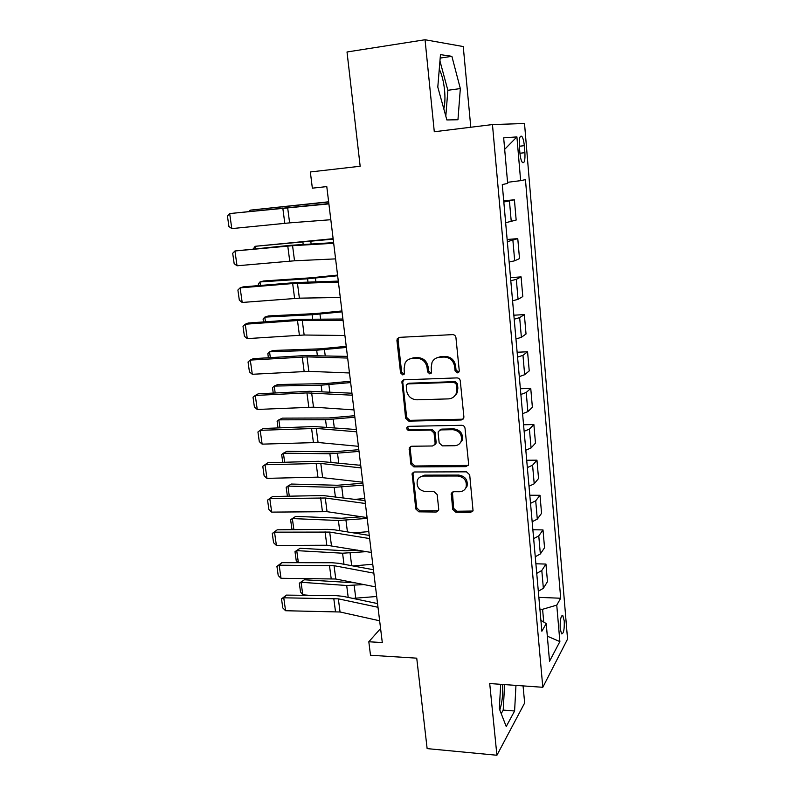 <?xml version="1.0" encoding="UTF-8"?>
<svg xmlns="http://www.w3.org/2000/svg" width="795" height="795" viewBox="0 0 795 795"><rect width="100%" height="100%" fill="white"/><g stroke="black" fill="none" stroke-linecap="round" stroke-linejoin="round"><path stroke-width="1.19" d="M457.373 372.865L459.093 371.672L459.252 370.619L455.933 337.587C455.565 335.699 454.452 334.715 452.613 334.616L399.488 337.348L397.262 338.769L396.934 340.558L400.551 372.885L402.797 374.932L404.377 373.908L404.118 368.562L405.062 363.126C406.633 360.244 409.047 358.684 412.307 358.436L416.679 358.247C422.413 358.595 425.882 361.725 427.094 367.648L427.541 371.841L429.817 373.908L431.466 372.805L431.208 367.479L432.043 362.301C433.633 359.201 436.157 357.521 439.625 357.243L444.077 357.054C449.92 357.402 453.438 360.562 454.631 366.535L455.058 370.778L457.373 372.865M435.948 358.217L440.649 356.617L445.091 356.418C450.924 356.766 454.432 359.926 455.615 365.879L456.042 370.122L458.834 372.11M399.01 337.418L398.057 339.982L401.654 372.229L404.168 374.236M408.988 359.26L413.4 357.81L417.753 357.621C423.477 357.969 426.945 361.089 428.137 366.992L428.584 371.185L431.238 373.183M564.251 621.004L562.85 615.668C560.843 615.678 559.958 619.971 560.187 628.557L561.578 633.863C563.595 633.814 564.49 629.521 564.251 621.004M439.267 69.125C441.901 74.611 443.67 81.597 444.554 90.103C445.25 97.576 445.001 103.847 443.809 108.915M452.663 509.317L455.863 512.248L470.541 512.417L473.045 510.698L469.696 474.784L466.446 471.833L414.453 471.991L412.148 473.492L415.755 508.949L418.885 511.841L436.187 512.03L438.572 510.45L438.731 509.178L437.161 494.55L433.981 491.628L425.355 491.598C418.806 490.296 416.163 486.47 417.415 480.11C418.637 477.517 420.714 476.165 423.656 476.046L457.85 475.996C464.34 477.159 467.092 480.896 466.099 487.206C464.896 490.098 462.68 491.598 459.47 491.727L453.726 491.708L451.292 493.347L452.663 509.317L453.627 508.333L456.817 511.255L472.906 511.026M470.799 127.24L463.247 46.547L425.047 39.75L347.017 51.983L360.165 166.254L310.338 171.958L312.356 188.167L326.785 186.596L382.296 642.549L368.82 641.764L370.5 655.239L416.739 658.171L427.134 748.612L496.915 755.25L524.66 702.969L523.06 685.896M425.047 39.75L434.289 131.751L492.463 124.567L542.806 687.287L489.71 683.541L496.915 755.25M461.219 420.008L463.704 418.299L463.892 416.918L460.275 380.865C459.908 379.006 458.804 378.022 456.976 377.903L404.208 379.801L401.952 381.262L405.609 418.22L408.799 421.121L461.219 420.008L463.336 418.955M465.025 428.267L468.573 463.644L468.414 464.926L465.93 466.635L413.887 466.894L410.727 463.992L409.296 447.734L411.591 446.243L432.54 445.985L434.915 444.405L435.113 442.984L434.05 433.017L430.83 430.085L408.988 430.483C407.219 430.145 406.533 429.101 406.921 427.372L408.521 426.339L461.756 425.295C463.574 425.444 464.668 426.438 465.025 428.267M519.354 146.191L519.95 153.306C520.417 157.976 521.262 161.067 522.494 162.558C524.442 163.432 525.247 160.143 524.899 152.68L524.312 145.674C523.855 140.973 523.001 137.853 521.759 136.313C519.811 135.398 519.006 138.698 519.354 146.191M492.463 124.567L524.521 123.513L567.56 639.091L542.806 687.287M504.676 149.321L516.909 136.899L503.672 137.873L507.657 183.416L502.271 184.569L541.862 631.23L546.225 623.588L540.888 620.299M516.909 136.899L520.636 180.654L507.568 182.303M538.861 597.363L560.694 598.238L525.455 179.63L520.636 180.654M560.694 598.238L556.758 605.134L559.869 641.595L549.524 661.271L546.225 623.588M380.586 628.507L368.82 641.764M543.72 622.048L542.597 609.288L539.904 609.169M453.856 396.794L457.185 392.809L457.86 388.129L456.887 388.834L456.211 393.535C454.651 396.864 452.047 398.643 448.39 398.891L416.828 399.805C411.164 399.388 407.746 396.268 406.543 390.464L406.255 384.949L407.845 383.915L454.134 382.316L456.439 384.392L456.887 388.834M503.712 200.827L514.415 199.784L503.821 202.049M505.65 222.739L516.164 220.056L514.415 199.784M507.14 239.504L517.774 238.619L507.329 241.69M509.138 262.062L514.683 260.79L519.503 258.594L517.774 238.619M510.519 277.634L521.093 276.889L516.313 279.363L510.797 280.734M512.576 300.808L518.062 299.327L522.792 296.565L521.093 276.889M513.848 315.208L524.352 314.601L519.662 317.622L514.206 319.202M515.955 338.988L521.381 337.299L526.032 333.999L524.352 314.601M517.128 352.235L527.572 351.778L522.961 355.325L517.565 357.114M519.294 376.601L524.66 374.713L529.231 370.897L527.572 351.778M520.367 388.745L530.752 388.417L526.22 392.482L520.874 394.469M522.573 413.678L527.89 411.601L532.382 407.269L530.752 388.417M523.557 424.749L533.872 424.55L529.42 429.111L524.134 431.288M525.813 450.218L531.07 447.953L535.482 443.133L533.872 424.55M526.707 460.235L536.963 460.166L532.58 465.214L527.353 467.569M529.013 486.242L534.21 483.787L538.543 478.491L536.963 460.166M529.808 495.235L540.004 495.285L535.701 500.81L530.523 503.344M532.153 521.749L537.301 519.115L541.564 513.351L540.004 495.285M532.869 529.748L543.005 529.917L538.771 535.9L533.654 538.613M535.264 556.748L540.352 553.956L544.545 547.735L543.005 529.917M535.88 563.784L545.956 564.072L541.802 570.502L536.734 573.384M538.314 591.271L543.363 588.3L547.477 581.652L545.956 564.072M542.597 609.288L556.758 605.134M559.869 641.595L547.328 636.189M437.797 87.112L446.86 119.946L457.96 119.757L460.335 88.583L451.878 56.326L440.46 54.636L437.797 87.112M500.691 684.316L499.32 708.743L506.226 726.511L514.604 710.998L515.955 685.389M499.787 709.945C502.152 702.72 503.106 694.224 502.629 684.455M445.816 116.169L447.863 90.292L439.943 60.957M440.182 58.075L451.878 56.326M447.863 90.292L460.335 88.583M501.218 713.632L503.205 710.094L504.616 684.594M503.205 710.094L514.604 710.998M403.522 379.921L402.767 382.246L406.692 417.454L409.872 420.356L462.183 419.223M457.86 388.129L457.413 383.697L455.118 381.62L454.134 382.316M407.537 383.955L408.928 383.23L455.118 381.62M410.637 446.432L410.15 448.38L411.79 463.117L414.94 466.009L468.185 465.403M434.627 444.912L435.928 443.57L436.127 442.149L435.074 432.212L431.864 429.29L410.061 429.688L408.988 430.483M408.103 426.388L408.004 426.587C407.606 428.316 408.292 429.35 410.061 429.688M454.601 445.717C457.751 445.548 459.947 444.047 461.189 441.195C462.352 434.666 459.609 430.83 452.951 429.688L440.718 429.906L438.323 431.516L438.125 432.947L439.178 442.934L442.398 445.866L454.601 445.717M459.719 443.531L462.153 440.36C463.306 433.851 460.573 430.025 453.935 428.883L452.951 429.688M439.665 430.145L441.722 429.111L453.935 428.883M452.425 492.026L453.627 508.333M464.976 489.193L467.033 486.262C468.026 479.961 465.284 476.235 458.814 475.082L457.85 475.996M419.71 477.258L424.679 475.142L458.814 475.082M413.41 472.21L413.003 474.009L416.789 507.965L419.919 510.857L438.433 510.748M328.633 201.801L250.167 210.158L328.663 202M249.332 211.291L250.167 210.158L250.306 211.192M330.819 219.718L289.618 222.868L231.792 228.602L229.675 213.567L227.44 216.021L228.92 226.515L231.792 228.602M328.892 203.878L229.675 213.567L328.852 203.59M333.125 238.689L255.106 246.301L333.175 239.126M253.446 248.765L255.106 246.301L255.424 248.587M337.557 275.08L311.113 277.793L263.721 280.963L259.985 281.957L307.566 278.797L337.637 275.736M258.504 285.604L258.276 283.984L259.985 281.957L260.462 285.445M341.92 310.954L315.645 313.558L268.481 315.943L264.795 317.125L312.147 314.75L342.029 311.849M263.483 321.935L263.085 319.014L264.795 317.125L265.441 321.796M335.579 258.882L294.528 260.79L237.029 265.788L234.942 250.982L232.697 253.287L234.157 263.632L237.029 265.788M333.681 243.29L292.57 245.685L234.942 250.982L290.592 245.307L333.602 242.634M340.28 297.479L299.377 298.165L242.187 302.458L240.13 287.86L237.894 290.026L239.335 300.222L242.187 302.458M338.412 282.106L292.669 283.557L240.13 287.86L243.191 286.866L295.442 282.583L338.292 281.102M344.911 335.5L304.147 335.013L247.275 338.62L245.248 324.221L243.012 326.258L244.423 336.315L247.275 338.62M343.072 320.355L297.489 320.524L245.248 324.221L248.249 323.018L300.222 319.322L342.903 319.024M346.232 346.352L320.127 348.836L273.182 350.466L269.545 351.827L316.678 350.217L346.372 347.455M268.392 357.76L267.826 353.576L269.545 351.827L270.34 357.641M349.472 372.974L308.858 371.345L252.293 374.286L250.296 360.075L248.05 361.993L249.451 371.901L252.293 374.286M347.654 358.048L306.989 356.875L250.296 360.075L253.247 358.664L304.932 355.564L347.455 356.389M350.486 381.262L324.539 383.637L277.813 384.522L274.225 386.062L321.14 385.197L350.645 382.574M273.241 393.088L272.506 387.692L274.225 386.062L275.179 392.988M354.679 415.706L328.892 417.971L282.384 418.13L278.846 419.84L325.543 419.71L354.858 417.226M278.021 427.939L277.117 421.34L278.846 419.84L279.939 427.859M358.813 449.682L333.194 451.838L286.896 451.312L283.408 453.18L329.885 453.756L359.022 451.411M358.853 465.115L360.672 464.946M282.742 462.312L281.678 454.561L283.408 453.18L284.65 462.253M362.898 483.211L337.438 485.268L291.348 484.046L287.909 486.083L334.168 487.355L363.126 485.129M355.504 499.33L364.756 498.495M287.392 496.219L286.17 487.345L287.909 486.083L289.291 496.189M361.596 516.78L341.621 518.251L295.75 516.372L292.351 518.569L338.402 520.496L367.181 518.41M353.705 532.918L368.781 531.597M292.649 529.669L291.845 528.695L290.612 519.701L292.351 518.569L293.872 529.659M353.974 409.912L313.508 407.169L257.252 409.455L255.274 395.443L253.029 397.222L254.41 407.01L257.252 409.455M352.175 395.204L306.94 392.909L255.274 395.443L258.176 393.833L309.573 391.289L351.937 393.217M456.121 394.678L455.475 394.926M461.895 440.937L461.189 441.205M358.406 446.313L318.079 442.487L262.131 444.147L260.184 430.324L257.938 431.983L259.299 441.632L262.131 444.147M356.637 431.814L316.261 428.416L260.184 430.324L263.036 428.515L314.154 426.527L356.359 429.529M362.768 482.207L317.94 477.139L266.951 478.361L265.033 464.727L262.787 466.267L267.835 462.74L318.676 461.279L360.711 465.323M267.835 462.74L265.033 464.727L320.802 463.455L361.029 467.907M266.951 478.361L264.129 475.788L262.787 466.267M367.081 517.585L327.053 511.682L271.701 512.119L269.803 498.674L267.557 500.095L272.566 496.497L323.128 495.553L365.014 500.611M272.566 496.497L269.803 498.674L325.274 497.998L365.362 503.493M271.701 512.119L268.889 509.486L267.557 500.095M371.325 552.465L326.825 545.231L276.392 545.43L274.523 532.163L272.278 533.465L277.226 529.808L327.52 529.371L334.447 529.828L369.248 535.413M277.226 529.808L274.523 532.163L329.696 532.074L369.635 538.573M276.392 545.43L273.579 542.737L272.278 533.465M357.641 550.1L345.746 550.806L300.083 548.272L296.734 550.627L342.575 553.211L366.545 551.641M353.02 565.951L372.756 564.251M297.956 562.691L296.207 560.525L294.995 551.65L300.083 548.272M294.995 551.65L296.734 550.627L298.383 562.691M375.508 586.869L335.778 579.008L281.013 578.293L279.174 565.205L276.928 566.398L281.837 562.671L331.863 562.731L338.75 563.307L373.421 569.727M281.837 562.671L279.174 565.205L334.049 565.692L373.849 573.165M281.013 578.293L278.22 575.54L276.928 566.398M355.156 582.844L304.376 579.774L301.066 582.268L346.69 585.498L363.981 584.583M352.861 598.396L376.681 596.489M302.786 594.819L300.52 591.947L299.317 583.192L301.066 582.268L302.786 594.819L309.921 595.366M299.317 583.192L304.376 579.774M379.642 620.786L340.051 611.991L285.574 610.729L283.755 597.81L281.519 598.893L286.379 595.107L336.136 595.644L342.993 596.33L377.546 603.574M286.379 595.107L283.755 597.81L338.352 598.854L377.993 607.281M285.574 610.729L282.791 607.917L281.519 598.893M511.265 221.686L509.456 201.115M514.683 260.79L512.914 240.527M518.062 299.327L516.313 279.363M521.381 337.299L519.662 317.622M524.66 374.713L522.961 355.325M527.89 411.601L526.22 392.482M531.07 447.953L529.42 429.111M534.21 483.787L532.58 465.214M537.301 519.115L535.701 500.81M540.352 553.956L538.771 535.9M543.363 588.3L541.802 570.502M519.354 146.25L524.312 145.674M519.95 153.246L524.899 152.68M455.615 365.879L454.631 366.535M445.091 356.418L444.077 357.054M440.649 356.617L439.625 357.243M428.584 371.185L427.541 371.841M428.137 366.992L427.094 367.648M417.753 357.621L416.679 358.247M413.4 357.81L412.307 358.436M401.654 372.229L400.551 372.885M398.057 339.982L396.934 340.558M456.042 370.122L455.058 370.778M409.872 420.356L408.799 421.121M406.692 417.454L405.609 418.22M402.767 382.246L401.664 382.922M457.413 383.697L456.439 384.392M408.928 383.23L407.845 383.915M466.864 465.741L465.93 466.635M414.94 466.009L413.887 466.894M411.79 463.117L410.727 463.992M410.15 448.38L409.077 449.215M436.127 442.149L435.113 442.984M435.074 432.212L434.05 433.017M431.864 429.29L430.83 430.085M441.722 429.111L440.718 429.906M452.097 493.665L451.133 494.619M424.679 475.142L423.656 476.046M437.18 511.046L436.187 512.03M419.919 510.857L418.885 511.841M416.789 507.965L415.755 508.949M413.003 474.009L411.949 474.903M471.465 511.414L470.541 512.417M456.817 511.255L455.863 512.248M298.195 205.358L298.314 206.303M306.154 204.514L306.294 205.597M289.618 222.868L287.631 207.545M284.799 223.306L282.801 208.022M302.915 242.336L303.173 244.423M310.825 241.561L311.123 243.956M307.566 278.797L307.973 281.996M315.436 278.101L315.893 281.768M312.147 314.75L312.693 319.043M319.978 314.134L320.594 319.034M294.528 260.79L292.57 245.685M289.738 261.128L287.77 246.062M299.377 298.165L297.449 283.278M294.607 298.413L292.669 283.557M304.147 335.013L302.249 320.345M299.397 335.172L297.489 320.524M316.678 350.217L317.354 355.554M324.449 349.671L325.225 355.772M308.858 371.345L306.989 356.875M304.137 371.414L302.249 356.975M321.14 385.197L321.945 391.557M328.872 384.73L329.786 391.995M325.543 419.71L326.477 427.064M333.234 419.303L334.288 427.71M329.885 453.756L330.949 462.074M337.527 453.418L338.73 462.928M334.168 487.355L335.351 496.607M341.771 487.077L343.102 497.66M338.402 520.496L339.694 530.672M345.964 520.298L347.425 531.915M313.508 407.169L311.65 392.899M308.798 407.149L306.94 392.909M318.079 442.487L316.261 428.416M313.399 442.388L311.57 428.346M322.601 477.328L320.802 463.455M317.94 477.139L316.132 463.296M327.053 511.682L325.274 497.998M322.412 511.423L320.633 497.769M331.445 545.579L329.696 532.074M326.825 545.231L325.066 531.766M342.575 553.211L343.987 564.271M350.088 553.072L351.688 565.702M335.778 579.008L334.049 565.692M331.177 578.591L329.448 565.305M346.69 585.498L348.21 597.423M354.173 585.418L355.782 598.238M340.051 611.991L338.352 598.854M335.48 611.504L333.771 598.396M561.956 615.628L562.85 615.668M520.288 136.482L521.759 136.313M398.384 338.193L397.262 338.769M403.055 380.586L401.952 381.262M457.185 392.809L456.211 393.535M410.369 446.899L409.296 447.734M435.928 443.57L434.915 444.405M408.004 426.587L406.921 427.372M462.153 440.36L461.189 441.195M452.256 492.393L451.292 493.347M467.033 486.262L466.099 487.206M413.201 472.598L412.148 473.492"/></g></svg>
